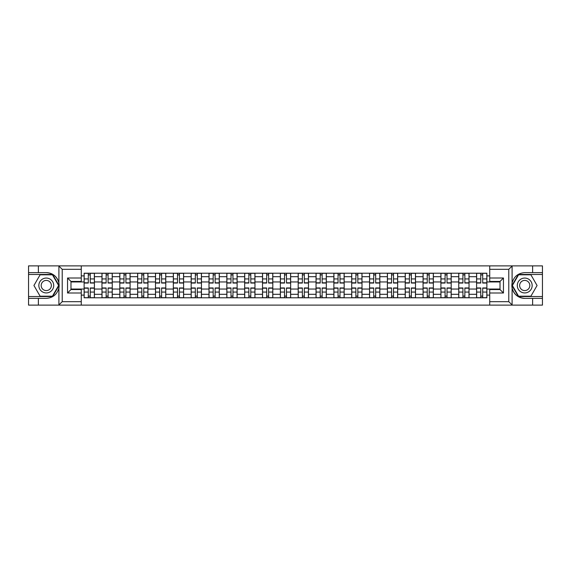 <?xml version="1.0" encoding="UTF-8"?>
<svg xmlns="http://www.w3.org/2000/svg" width="571" height="571" viewBox="0 0 571 571"><rect width="100%" height="100%" fill="white"/><g stroke="black" fill="none" stroke-linecap="round" stroke-linejoin="round"><path stroke-width="0.86" d="M81.268 305.114L489.732 305.114L489.732 289.561L500.025 289.561L500.025 281.439L489.732 281.439L489.732 265.886L81.268 265.886L81.268 281.439L70.975 281.439L70.975 289.561L81.268 289.561L81.268 305.114L58.692 305.114L62.225 301.681L81.268 301.681M58.692 305.114L28.55 305.114L28.55 298.362L38.385 298.362L38.385 305.114L62.624 305.114M62.624 265.886L28.55 265.886L28.55 296.535L52.646 296.535L59.02 285.5L52.646 274.465L28.55 274.465M489.732 265.886L542.45 265.886L542.45 272.638L532.615 272.638L532.615 265.886L508.376 265.886M101.966 297.791L101.966 276.692L94.415 276.692L94.415 297.791M94.415 276.692L94.415 273.209M101.966 276.692L101.966 273.209M112.259 273.209L112.259 297.791M119.803 297.791L119.803 273.209M130.095 273.209L130.095 297.791M137.64 297.791L137.64 273.209M147.932 273.209L147.932 297.791M155.483 297.791L155.483 273.209M165.776 273.209L165.776 297.791M173.32 297.791L173.32 273.209M183.612 273.209L183.612 297.791M191.157 297.791L191.157 273.209M201.449 273.209L201.449 297.791M209 297.791L209 273.209M219.293 273.209L219.293 297.791M226.837 297.791L226.837 273.209M237.129 273.209L237.129 297.791M244.674 297.791L244.674 273.209M254.966 273.209L254.966 297.791M262.517 297.791L262.517 273.209M272.81 273.209L272.81 297.791M280.354 297.791L280.354 273.209M290.646 273.209L290.646 297.791M298.19 297.791L298.19 273.209M308.483 273.209L308.483 297.791M316.034 297.791L316.034 273.209M326.327 273.209L326.327 297.791M333.871 297.791L333.871 273.209M344.163 273.209L344.163 297.791M351.707 297.791L351.707 273.209M362 273.209L362 297.791M369.551 297.791L369.551 273.209M379.843 273.209L379.843 297.791M387.388 297.791L387.388 273.209M397.68 273.209L397.68 297.791M405.224 297.791L405.224 273.209M415.517 273.209L415.517 297.791M423.068 297.791L423.068 273.209M433.36 273.209L433.36 297.791M440.905 297.791L440.905 273.209M451.197 273.209L451.197 297.791M458.741 297.791L458.741 273.209M469.034 273.209L469.034 297.791M476.585 297.791L476.585 273.209M476.585 289.047L469.034 289.047M458.741 289.047L451.197 289.047M440.905 289.047L433.36 289.047M423.068 289.047L415.517 289.047M405.224 289.047L397.68 289.047M387.388 289.047L379.843 289.047M369.551 289.047L362 289.047M351.707 289.047L344.163 289.047M333.871 289.047L326.327 289.047M316.034 289.047L308.483 289.047M298.19 289.047L290.646 289.047M280.354 289.047L272.81 289.047M262.517 289.047L254.966 289.047M244.674 289.047L237.129 289.047M226.837 289.047L219.293 289.047M209 289.047L201.449 289.047M191.157 289.047L183.612 289.047M173.32 289.047L165.776 289.047M155.483 289.047L147.932 289.047M137.64 289.047L130.095 289.047M119.803 289.047L112.259 289.047M101.966 289.047L94.415 289.047M476.585 281.953L469.034 281.953M458.741 281.953L451.197 281.953M440.905 281.953L433.36 281.953M423.068 281.953L415.517 281.953M405.224 281.953L397.68 281.953M387.388 281.953L379.843 281.953M369.551 281.953L362 281.953M351.707 281.953L344.163 281.953M333.871 281.953L326.327 281.953M316.034 281.953L308.483 281.953M298.19 281.953L290.646 281.953M280.354 281.953L272.81 281.953M262.517 281.953L254.966 281.953M244.674 281.953L237.129 281.953M226.837 281.953L219.293 281.953M209 281.953L201.449 281.953M191.157 281.953L183.612 281.953M173.32 281.953L165.776 281.953M155.483 281.953L147.932 281.953M137.64 281.953L130.095 281.953M119.803 281.953L112.259 281.953M101.966 281.953L94.415 281.953M70.975 289.047L84.123 289.047L84.123 281.953L70.975 281.953M81.268 275.893L84.123 275.893L84.123 281.953M500.025 281.953L486.877 281.953L486.877 273.209L84.123 273.209L84.123 275.893M486.877 275.893L489.732 275.893M489.732 295.107L486.877 295.107L486.877 289.047L500.025 289.047M84.123 289.047L84.123 297.791L486.877 297.791L486.877 295.107M84.123 295.107L81.268 295.107M486.877 281.953L486.877 289.047M90.247 296.078L88.298 296.078M88.298 274.922L90.247 274.922M108.083 296.078L106.135 296.078M106.135 274.922L108.083 274.922M125.92 296.078L123.978 296.078M123.978 274.922L125.92 274.922M143.764 296.078L141.815 296.078M141.815 274.922L143.764 274.922M161.6 296.078L159.652 296.078M159.652 274.922L161.6 274.922M179.437 296.078L177.495 296.078M177.495 274.922L179.437 274.922M197.28 296.078L195.332 296.078M195.332 274.922L197.28 274.922M215.117 296.078L213.169 296.078M213.169 274.922L215.117 274.922M232.954 296.078L231.012 296.078M231.012 274.922L232.954 274.922M250.797 296.078L248.849 296.078M248.849 274.922L250.797 274.922M268.634 296.078L266.686 296.078M266.686 274.922L268.634 274.922M286.471 296.078L284.529 296.078M284.529 274.922L286.471 274.922M304.314 296.078L302.366 296.078M302.366 274.922L304.314 274.922M322.151 296.078L320.203 296.078M320.203 274.922L322.151 274.922M339.988 296.078L338.046 296.078M338.046 274.922L339.988 274.922M357.831 296.078L355.883 296.078M355.883 274.922L357.831 274.922M375.668 296.078L373.72 296.078M373.72 274.922L375.668 274.922M393.505 296.078L391.563 296.078M391.563 274.922L393.505 274.922M411.348 296.078L409.4 296.078M409.4 274.922L411.348 274.922M429.185 296.078L427.236 296.078M427.236 274.922L429.185 274.922M447.022 296.078L445.08 296.078M445.08 274.922L447.022 274.922M464.865 296.078L462.917 296.078M462.917 274.922L464.865 274.922M482.702 296.078L480.753 296.078M480.753 274.922L482.702 274.922M90.247 283.045L90.247 273.323L94.358 273.323L94.358 283.045L90.247 283.045M88.298 274.808L90.247 274.808M88.298 273.323L84.18 273.323L84.18 283.045L88.298 283.045L88.298 273.323L90.247 273.323M88.298 287.955L88.298 297.677L84.18 297.677L84.18 287.955L88.298 287.955M90.247 296.192L88.298 296.192M90.247 297.677L94.358 297.677L94.358 287.955L90.247 287.955L90.247 297.677L88.298 297.677M108.083 283.045L108.083 273.323L112.201 273.323L112.201 283.045L108.083 283.045M106.135 274.808L108.083 274.808M106.135 273.323L102.023 273.323L102.023 283.045L106.135 283.045L106.135 273.323L108.083 273.323M125.92 283.045L125.92 273.323L130.038 273.323L130.038 283.045L125.92 283.045M123.978 274.808L125.92 274.808M123.978 273.323L119.86 273.323L119.86 283.045L123.978 283.045L123.978 273.323L125.92 273.323M38.385 298.362L46.272 298.362C52.917 297.869 57.121 294.408 58.899 287.991L58.899 283.009C57.121 276.592 52.917 273.131 46.272 272.638L28.55 272.638M28.55 298.362L28.55 296.535M81.268 269.319L62.225 269.319L58.692 265.886L38.385 265.886L38.385 272.638M58.692 265.886L81.268 265.886M46.272 272.638A12.862 12.862 0 0 1 58.899 287.991L58.899 305.014M70.975 281.439L67.542 278.013L81.268 278.013M81.268 292.987L67.542 292.987L70.975 289.561M512.308 265.886L508.775 269.319L489.732 269.319M532.615 272.638L524.728 272.638C518.083 273.131 513.879 276.592 512.101 283.009L512.101 287.991C513.879 294.408 518.083 297.869 524.728 298.362L542.45 298.362L542.45 274.465L518.354 274.465L511.98 285.5L518.354 296.535L542.45 296.535M489.732 301.681L508.775 301.681L512.308 305.114L542.45 305.114L542.45 298.362M542.45 272.638L542.45 274.465M532.615 305.114L532.615 298.362M512.308 305.114L489.732 305.114M524.728 298.362A12.862 12.862 0 0 1 512.101 283.009L512.101 265.986M500.025 289.561L503.458 292.987L489.732 292.987M489.732 278.013L503.458 278.013L500.025 281.439M38.842 285.5A7.43 7.43 0 0 0 46.272 292.93A7.43 7.43 0 0 0 53.71 285.5A7.43 7.43 0 0 0 46.272 278.07A7.43 7.43 0 0 0 38.842 285.5M41.183 285.5A5.089 5.089 0 0 0 46.272 290.589A5.089 5.089 0 0 0 51.361 285.5A5.089 5.089 0 0 0 46.272 280.411A5.089 5.089 0 0 0 41.183 285.5M52.446 274.808L58.62 285.5L52.446 296.192L40.098 296.192L33.932 285.5L40.098 274.808L52.446 274.808M517.29 285.5A7.43 7.43 0 0 0 524.728 292.93A7.43 7.43 0 0 0 532.158 285.5A7.43 7.43 0 0 0 524.728 278.07A7.43 7.43 0 0 0 517.29 285.5M519.639 285.5A5.089 5.089 0 0 0 524.728 290.589A5.089 5.089 0 0 0 529.817 285.5A5.089 5.089 0 0 0 524.728 280.411A5.089 5.089 0 0 0 519.639 285.5M530.902 274.808L537.068 285.5L530.902 296.192L518.554 296.192L512.38 285.5L518.554 274.808L530.902 274.808M106.135 287.955L106.135 297.677L102.023 297.677L102.023 287.955L106.135 287.955M108.083 296.192L106.135 296.192M108.083 297.677L112.201 297.677L112.201 287.955L108.083 287.955L108.083 297.677L106.135 297.677M123.978 287.955L123.978 297.677L119.86 297.677L119.86 287.955L123.978 287.955M125.92 296.192L123.978 296.192M125.92 297.677L130.038 297.677L130.038 287.955L125.92 287.955L125.92 297.677L123.978 297.677M143.764 283.045L143.764 273.323L147.875 273.323L147.875 283.045L143.764 283.045M141.815 274.808L143.764 274.808M141.815 273.323L137.697 273.323L137.697 283.045L141.815 283.045L141.815 273.323L143.764 273.323M161.6 283.045L161.6 273.323L165.718 273.323L165.718 283.045L161.6 283.045M159.652 274.808L161.6 274.808M159.652 273.323L155.54 273.323L155.54 283.045L159.652 283.045L159.652 273.323L161.6 273.323M179.437 283.045L179.437 273.323L183.555 273.323L183.555 283.045L179.437 283.045M177.495 274.808L179.437 274.808M177.495 273.323L173.377 273.323L173.377 283.045L177.495 283.045L177.495 273.323L179.437 273.323M141.815 287.955L141.815 297.677L137.697 297.677L137.697 287.955L141.815 287.955M143.764 296.192L141.815 296.192M143.764 297.677L147.875 297.677L147.875 287.955L143.764 287.955L143.764 297.677L141.815 297.677M159.652 287.955L159.652 297.677L155.54 297.677L155.54 287.955L159.652 287.955M161.6 296.192L159.652 296.192M161.6 297.677L165.718 297.677L165.718 287.955L161.6 287.955L161.6 297.677L159.652 297.677M177.495 287.955L177.495 297.677L173.377 297.677L173.377 287.955L177.495 287.955M179.437 296.192L177.495 296.192M179.437 297.677L183.555 297.677L183.555 287.955L179.437 287.955L179.437 297.677L177.495 297.677M197.28 283.045L197.28 273.323L201.392 273.323L201.392 283.045L197.28 283.045M195.332 274.808L197.28 274.808M195.332 273.323L191.214 273.323L191.214 283.045L195.332 283.045L195.332 273.323L197.28 273.323M195.332 287.955L195.332 297.677L191.214 297.677L191.214 287.955L195.332 287.955M197.28 296.192L195.332 296.192M197.28 297.677L201.392 297.677L201.392 287.955L197.28 287.955L197.28 297.677L195.332 297.677M215.117 283.045L215.117 273.323L219.235 273.323L219.235 283.045L215.117 283.045M213.169 274.808L215.117 274.808M213.169 273.323L209.057 273.323L209.057 283.045L213.169 283.045L213.169 273.323L215.117 273.323M213.169 287.955L213.169 297.677L209.057 297.677L209.057 287.955L213.169 287.955M215.117 296.192L213.169 296.192M215.117 297.677L219.235 297.677L219.235 287.955L215.117 287.955L215.117 297.677L213.169 297.677M232.954 283.045L232.954 273.323L237.072 273.323L237.072 283.045L232.954 283.045M231.012 274.808L232.954 274.808M231.012 273.323L226.894 273.323L226.894 283.045L231.012 283.045L231.012 273.323L232.954 273.323M231.012 287.955L231.012 297.677L226.894 297.677L226.894 287.955L231.012 287.955M232.954 296.192L231.012 296.192M232.954 297.677L237.072 297.677L237.072 287.955L232.954 287.955L232.954 297.677L231.012 297.677M250.797 283.045L250.797 273.323L254.909 273.323L254.909 283.045L250.797 283.045M248.849 274.808L250.797 274.808M248.849 273.323L244.731 273.323L244.731 283.045L248.849 283.045L248.849 273.323L250.797 273.323M248.849 287.955L248.849 297.677L244.731 297.677L244.731 287.955L248.849 287.955M250.797 296.192L248.849 296.192M250.797 297.677L254.909 297.677L254.909 287.955L250.797 287.955L250.797 297.677L248.849 297.677M268.634 283.045L268.634 273.323L272.752 273.323L272.752 283.045L268.634 283.045M266.686 274.808L268.634 274.808M266.686 273.323L262.574 273.323L262.574 283.045L266.686 283.045L266.686 273.323L268.634 273.323M286.471 283.045L286.471 273.323L290.589 273.323L290.589 283.045L286.471 283.045M284.529 274.808L286.471 274.808M284.529 273.323L280.411 273.323L280.411 283.045L284.529 283.045L284.529 273.323L286.471 273.323M304.314 283.045L304.314 273.323L308.426 273.323L308.426 283.045L304.314 283.045M302.366 274.808L304.314 274.808M302.366 273.323L298.248 273.323L298.248 283.045L302.366 283.045L302.366 273.323L304.314 273.323M322.151 283.045L322.151 273.323L326.269 273.323L326.269 283.045L322.151 283.045M320.203 274.808L322.151 274.808M320.203 273.323L316.091 273.323L316.091 283.045L320.203 283.045L320.203 273.323L322.151 273.323M339.988 283.045L339.988 273.323L344.106 273.323L344.106 283.045L339.988 283.045M338.046 274.808L339.988 274.808M338.046 273.323L333.928 273.323L333.928 283.045L338.046 283.045L338.046 273.323L339.988 273.323M357.831 283.045L357.831 273.323L361.943 273.323L361.943 283.045L357.831 283.045M355.883 274.808L357.831 274.808M355.883 273.323L351.765 273.323L351.765 283.045L355.883 283.045L355.883 273.323L357.831 273.323M266.686 287.955L266.686 297.677L262.574 297.677L262.574 287.955L266.686 287.955M268.634 296.192L266.686 296.192M268.634 297.677L272.752 297.677L272.752 287.955L268.634 287.955L268.634 297.677L266.686 297.677M284.529 287.955L284.529 297.677L280.411 297.677L280.411 287.955L284.529 287.955M286.471 296.192L284.529 296.192M286.471 297.677L290.589 297.677L290.589 287.955L286.471 287.955L286.471 297.677L284.529 297.677M302.366 287.955L302.366 297.677L298.248 297.677L298.248 287.955L302.366 287.955M304.314 296.192L302.366 296.192M304.314 297.677L308.426 297.677L308.426 287.955L304.314 287.955L304.314 297.677L302.366 297.677M320.203 287.955L320.203 297.677L316.091 297.677L316.091 287.955L320.203 287.955M322.151 296.192L320.203 296.192M322.151 297.677L326.269 297.677L326.269 287.955L322.151 287.955L322.151 297.677L320.203 297.677M338.046 287.955L338.046 297.677L333.928 297.677L333.928 287.955L338.046 287.955M339.988 296.192L338.046 296.192M339.988 297.677L344.106 297.677L344.106 287.955L339.988 287.955L339.988 297.677L338.046 297.677M355.883 287.955L355.883 297.677L351.765 297.677L351.765 287.955L355.883 287.955M357.831 296.192L355.883 296.192M357.831 297.677L361.943 297.677L361.943 287.955L357.831 287.955L357.831 297.677L355.883 297.677M375.668 283.045L375.668 273.323L379.786 273.323L379.786 283.045L375.668 283.045M373.72 274.808L375.668 274.808M373.72 273.323L369.608 273.323L369.608 283.045L373.72 283.045L373.72 273.323L375.668 273.323M373.72 287.955L373.72 297.677L369.608 297.677L369.608 287.955L373.72 287.955M375.668 296.192L373.72 296.192M375.668 297.677L379.786 297.677L379.786 287.955L375.668 287.955L375.668 297.677L373.72 297.677M393.505 283.045L393.505 273.323L397.623 273.323L397.623 283.045L393.505 283.045M391.563 274.808L393.505 274.808M391.563 273.323L387.445 273.323L387.445 283.045L391.563 283.045L391.563 273.323L393.505 273.323M391.563 287.955L391.563 297.677L387.445 297.677L387.445 287.955L391.563 287.955M393.505 296.192L391.563 296.192M393.505 297.677L397.623 297.677L397.623 287.955L393.505 287.955L393.505 297.677L391.563 297.677M411.348 283.045L411.348 273.323L415.46 273.323L415.46 283.045L411.348 283.045M409.4 274.808L411.348 274.808M409.4 273.323L405.282 273.323L405.282 283.045L409.4 283.045L409.4 273.323L411.348 273.323M409.4 287.955L409.4 297.677L405.282 297.677L405.282 287.955L409.4 287.955M411.348 296.192L409.4 296.192M411.348 297.677L415.46 297.677L415.46 287.955L411.348 287.955L411.348 297.677L409.4 297.677M429.185 283.045L429.185 273.323L433.303 273.323L433.303 283.045L429.185 283.045M427.236 274.808L429.185 274.808M427.236 273.323L423.125 273.323L423.125 283.045L427.236 283.045L427.236 273.323L429.185 273.323M427.236 287.955L427.236 297.677L423.125 297.677L423.125 287.955L427.236 287.955M429.185 296.192L427.236 296.192M429.185 297.677L433.303 297.677L433.303 287.955L429.185 287.955L429.185 297.677L427.236 297.677M447.022 283.045L447.022 273.323L451.14 273.323L451.14 283.045L447.022 283.045M445.08 274.808L447.022 274.808M445.08 273.323L440.962 273.323L440.962 283.045L445.08 283.045L445.08 273.323L447.022 273.323M445.08 287.955L445.08 297.677L440.962 297.677L440.962 287.955L445.08 287.955M447.022 296.192L445.08 296.192M447.022 297.677L451.14 297.677L451.14 287.955L447.022 287.955L447.022 297.677L445.08 297.677M464.865 283.045L464.865 273.323L468.977 273.323L468.977 283.045L464.865 283.045M462.917 274.808L464.865 274.808M462.917 273.323L458.798 273.323L458.798 283.045L462.917 283.045L462.917 273.323L464.865 273.323M462.917 287.955L462.917 297.677L458.798 297.677L458.798 287.955L462.917 287.955M464.865 296.192L462.917 296.192M464.865 297.677L468.977 297.677L468.977 287.955L464.865 287.955L464.865 297.677L462.917 297.677M482.702 283.045L482.702 273.323L486.82 273.323L486.82 283.045L482.702 283.045M480.753 274.808L482.702 274.808M480.753 273.323L476.642 273.323L476.642 283.045L480.753 283.045L480.753 273.323L482.702 273.323M480.753 287.955L480.753 297.677L476.642 297.677L476.642 287.955L480.753 287.955M482.702 296.192L480.753 296.192M482.702 297.677L486.82 297.677L486.82 287.955L482.702 287.955L482.702 297.677L480.753 297.677M458.741 276.692L451.197 276.692M440.905 276.692L433.36 276.692M423.068 276.692L415.517 276.692M405.224 276.692L397.68 276.692M387.388 276.692L379.843 276.692M369.551 276.692L362 276.692M351.707 276.692L344.163 276.692M333.871 276.692L326.327 276.692M316.034 276.692L308.483 276.692M298.19 276.692L290.646 276.692M280.354 276.692L272.81 276.692M262.517 276.692L254.966 276.692M244.674 276.692L237.129 276.692M226.837 276.692L219.293 276.692M209 276.692L201.449 276.692M191.157 276.692L183.612 276.692M173.32 276.692L165.776 276.692M155.483 276.692L147.932 276.692M137.64 276.692L130.095 276.692M119.803 276.692L112.259 276.692M476.585 276.692L469.034 276.692M458.741 294.308L451.197 294.308M440.905 294.308L433.36 294.308M423.068 294.308L415.517 294.308M405.224 294.308L397.68 294.308M387.388 294.308L379.843 294.308M369.551 294.308L362 294.308M351.707 294.308L344.163 294.308M333.871 294.308L326.327 294.308M316.034 294.308L308.483 294.308M298.19 294.308L290.646 294.308M280.354 294.308L272.81 294.308M262.517 294.308L254.966 294.308M244.674 294.308L237.129 294.308M226.837 294.308L219.293 294.308M209 294.308L201.449 294.308M191.157 294.308L183.612 294.308M173.32 294.308L165.776 294.308M155.483 294.308L147.932 294.308M137.64 294.308L130.095 294.308M119.803 294.308L112.259 294.308M101.966 294.308L94.415 294.308M476.585 294.308L469.034 294.308M90.247 282.802L94.358 282.802M90.247 278.941L94.358 278.941M84.18 282.802L88.298 282.802M84.18 278.941L88.298 278.941M88.298 288.198L84.18 288.198M88.298 292.059L84.18 292.059M94.358 288.198L90.247 288.198M94.358 292.059L90.247 292.059M108.083 282.802L112.201 282.802M108.083 278.941L112.201 278.941M102.023 282.802L106.135 282.802M102.023 278.941L106.135 278.941M125.92 282.802L130.038 282.802M125.92 278.941L130.038 278.941M119.86 282.802L123.978 282.802M119.86 278.941L123.978 278.941M58.899 283.009L58.899 265.986M62.225 269.319L62.225 301.681M67.542 292.987L67.542 278.013M512.101 287.991L512.101 305.014M508.775 301.681L508.775 269.319M503.458 278.013L503.458 292.987M106.135 288.198L102.023 288.198M106.135 292.059L102.023 292.059M112.201 288.198L108.083 288.198M112.201 292.059L108.083 292.059M123.978 288.198L119.86 288.198M123.978 292.059L119.86 292.059M130.038 288.198L125.92 288.198M130.038 292.059L125.92 292.059M143.764 282.802L147.875 282.802M143.764 278.941L147.875 278.941M137.697 282.802L141.815 282.802M137.697 278.941L141.815 278.941M161.6 282.802L165.718 282.802M161.6 278.941L165.718 278.941M155.54 282.802L159.652 282.802M155.54 278.941L159.652 278.941M179.437 282.802L183.555 282.802M179.437 278.941L183.555 278.941M173.377 282.802L177.495 282.802M173.377 278.941L177.495 278.941M141.815 288.198L137.697 288.198M141.815 292.059L137.697 292.059M147.875 288.198L143.764 288.198M147.875 292.059L143.764 292.059M159.652 288.198L155.54 288.198M159.652 292.059L155.54 292.059M165.718 288.198L161.6 288.198M165.718 292.059L161.6 292.059M177.495 288.198L173.377 288.198M177.495 292.059L173.377 292.059M183.555 288.198L179.437 288.198M183.555 292.059L179.437 292.059M197.28 282.802L201.392 282.802M197.28 278.941L201.392 278.941M191.214 282.802L195.332 282.802M191.214 278.941L195.332 278.941M195.332 288.198L191.214 288.198M195.332 292.059L191.214 292.059M201.392 288.198L197.28 288.198M201.392 292.059L197.28 292.059M215.117 282.802L219.235 282.802M215.117 278.941L219.235 278.941M209.057 282.802L213.169 282.802M209.057 278.941L213.169 278.941M213.169 288.198L209.057 288.198M213.169 292.059L209.057 292.059M219.235 288.198L215.117 288.198M219.235 292.059L215.117 292.059M232.954 282.802L237.072 282.802M232.954 278.941L237.072 278.941M226.894 282.802L231.012 282.802M226.894 278.941L231.012 278.941M231.012 288.198L226.894 288.198M231.012 292.059L226.894 292.059M237.072 288.198L232.954 288.198M237.072 292.059L232.954 292.059M250.797 282.802L254.909 282.802M250.797 278.941L254.909 278.941M244.731 282.802L248.849 282.802M244.731 278.941L248.849 278.941M248.849 288.198L244.731 288.198M248.849 292.059L244.731 292.059M254.909 288.198L250.797 288.198M254.909 292.059L250.797 292.059M268.634 282.802L272.752 282.802M268.634 278.941L272.752 278.941M262.574 282.802L266.686 282.802M262.574 278.941L266.686 278.941M286.471 282.802L290.589 282.802M286.471 278.941L290.589 278.941M280.411 282.802L284.529 282.802M280.411 278.941L284.529 278.941M304.314 282.802L308.426 282.802M304.314 278.941L308.426 278.941M298.248 282.802L302.366 282.802M298.248 278.941L302.366 278.941M322.151 282.802L326.269 282.802M322.151 278.941L326.269 278.941M316.091 282.802L320.203 282.802M316.091 278.941L320.203 278.941M339.988 282.802L344.106 282.802M339.988 278.941L344.106 278.941M333.928 282.802L338.046 282.802M333.928 278.941L338.046 278.941M357.831 282.802L361.943 282.802M357.831 278.941L361.943 278.941M351.765 282.802L355.883 282.802M351.765 278.941L355.883 278.941M266.686 288.198L262.574 288.198M266.686 292.059L262.574 292.059M272.752 288.198L268.634 288.198M272.752 292.059L268.634 292.059M284.529 288.198L280.411 288.198M284.529 292.059L280.411 292.059M290.589 288.198L286.471 288.198M290.589 292.059L286.471 292.059M302.366 288.198L298.248 288.198M302.366 292.059L298.248 292.059M308.426 288.198L304.314 288.198M308.426 292.059L304.314 292.059M320.203 288.198L316.091 288.198M320.203 292.059L316.091 292.059M326.269 288.198L322.151 288.198M326.269 292.059L322.151 292.059M338.046 288.198L333.928 288.198M338.046 292.059L333.928 292.059M344.106 288.198L339.988 288.198M344.106 292.059L339.988 292.059M355.883 288.198L351.765 288.198M355.883 292.059L351.765 292.059M361.943 288.198L357.831 288.198M361.943 292.059L357.831 292.059M375.668 282.802L379.786 282.802M375.668 278.941L379.786 278.941M369.608 282.802L373.72 282.802M369.608 278.941L373.72 278.941M373.72 288.198L369.608 288.198M373.72 292.059L369.608 292.059M379.786 288.198L375.668 288.198M379.786 292.059L375.668 292.059M393.505 282.802L397.623 282.802M393.505 278.941L397.623 278.941M387.445 282.802L391.563 282.802M387.445 278.941L391.563 278.941M391.563 288.198L387.445 288.198M391.563 292.059L387.445 292.059M397.623 288.198L393.505 288.198M397.623 292.059L393.505 292.059M411.348 282.802L415.46 282.802M411.348 278.941L415.46 278.941M405.282 282.802L409.4 282.802M405.282 278.941L409.4 278.941M409.4 288.198L405.282 288.198M409.4 292.059L405.282 292.059M415.46 288.198L411.348 288.198M415.46 292.059L411.348 292.059M429.185 282.802L433.303 282.802M429.185 278.941L433.303 278.941M423.125 282.802L427.236 282.802M423.125 278.941L427.236 278.941M427.236 288.198L423.125 288.198M427.236 292.059L423.125 292.059M433.303 288.198L429.185 288.198M433.303 292.059L429.185 292.059M447.022 282.802L451.14 282.802M447.022 278.941L451.14 278.941M440.962 282.802L445.08 282.802M440.962 278.941L445.08 278.941M445.08 288.198L440.962 288.198M445.08 292.059L440.962 292.059M451.14 288.198L447.022 288.198M451.14 292.059L447.022 292.059M464.865 282.802L468.977 282.802M464.865 278.941L468.977 278.941M458.798 282.802L462.917 282.802M458.798 278.941L462.917 278.941M462.917 288.198L458.798 288.198M462.917 292.059L458.798 292.059M468.977 288.198L464.865 288.198M468.977 292.059L464.865 292.059M482.702 282.802L486.82 282.802M482.702 278.941L486.82 278.941M476.642 282.802L480.753 282.802M476.642 278.941L480.753 278.941M480.753 288.198L476.642 288.198M480.753 292.059L476.642 292.059M486.82 288.198L482.702 288.198M486.82 292.059L482.702 292.059"/></g></svg>
